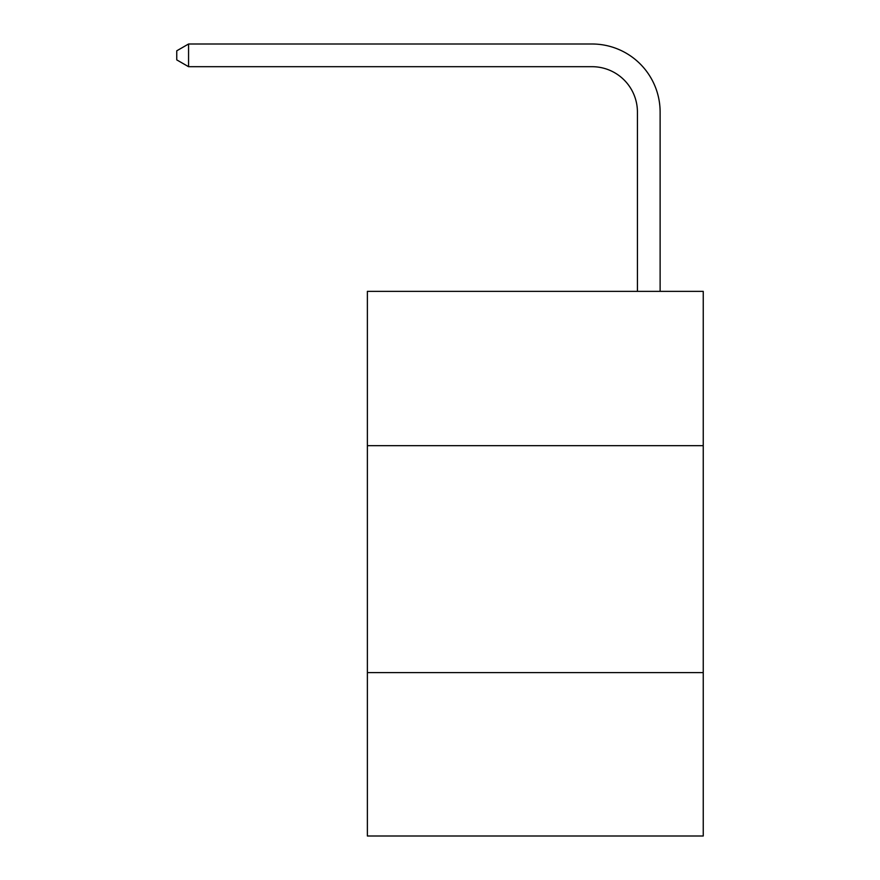 <?xml version="1.0" encoding="UTF-8"?>
<svg xmlns="http://www.w3.org/2000/svg" width="880" height="880" viewBox="0 0 880 880"><rect width="100%" height="100%" fill="white"/><g stroke="black" fill="none" stroke-linecap="round" stroke-linejoin="round"><path stroke-width="1.32" d="M703.241 445.676L703.241 291.357L367.378 291.357L367.378 445.676L703.241 445.676L703.241 836L367.378 836L367.378 445.676M703.241 672.606L367.378 672.606M637.428 291.357L637.428 112.079A45.386 45.386 0 0 0 592.042 66.693L188.562 66.693L176.759 59.884L176.759 50.809L188.562 44L592.042 44A68.079 68.079 -176.8 0 1 660.121 112.079L660.121 291.357M637.428 112.079A45.386 45.386 3.2 0 0 592.042 66.693A45.386 45.386 3.2 0 1 637.428 112.079A45.386 45.386 3.2 0 0 592.042 66.693A45.386 45.386 3.2 0 1 637.428 112.079A45.386 45.386 3.2 0 0 592.042 66.693A45.386 45.386 3.2 0 1 637.428 112.079A45.386 45.386 3.2 0 0 592.042 66.693A45.386 45.386 3.2 0 1 637.428 112.079A45.386 45.386 3.2 0 0 592.042 66.693A45.386 45.386 3.2 0 1 637.428 112.079A45.386 45.386 3.2 0 0 592.042 66.693A45.386 45.386 3.2 0 1 637.428 112.079A45.386 45.386 3.2 0 0 592.042 66.693A45.386 45.386 3.2 0 1 637.428 112.079A45.386 45.386 3.2 0 0 592.042 66.693A45.386 45.386 3.2 0 1 637.428 112.079A45.386 45.386 3.2 0 0 592.042 66.693A45.386 45.386 3.2 0 1 637.428 112.079A45.386 45.386 3.2 0 0 592.042 66.693A45.386 45.386 3.2 0 1 637.428 112.079A45.386 45.386 3.2 0 0 592.042 66.693A45.386 45.386 3.2 0 1 637.428 112.079A45.386 45.386 3.2 0 0 592.042 66.693A45.386 45.386 3.2 0 1 637.428 112.079A45.386 45.386 3.2 0 0 592.042 66.693A45.386 45.386 3.2 0 1 637.428 112.079A45.386 45.386 3.2 0 0 592.042 66.693A45.386 45.386 3.2 0 1 637.428 112.079A45.386 45.386 3.2 0 0 592.042 66.693A45.386 45.386 3.2 0 1 637.428 112.079A45.386 45.386 3.2 0 0 592.042 66.693A45.386 45.386 3.2 0 1 637.428 112.079A45.386 45.386 3.2 0 0 592.042 66.693A45.386 45.386 3.2 0 1 637.428 112.079A45.386 45.386 3.2 0 0 592.042 66.693A45.386 45.386 3.2 0 1 637.428 112.079A45.386 45.386 3.2 0 0 592.042 66.693A45.386 45.386 3.2 0 1 637.428 112.079A45.386 45.386 3.2 0 0 592.042 66.693A45.386 45.386 3.2 0 1 637.428 112.079A45.386 45.386 3.2 0 0 592.042 66.693A45.386 45.386 3.2 0 1 637.428 112.079A45.386 45.386 3.2 0 0 592.042 66.693A45.386 45.386 3.2 0 1 637.428 112.079A45.386 45.386 3.2 0 0 592.042 66.693A45.386 45.386 3.2 0 1 637.428 112.079A45.386 45.386 3.2 0 0 592.042 66.693M188.562 44L188.562 66.693"/></g></svg>
